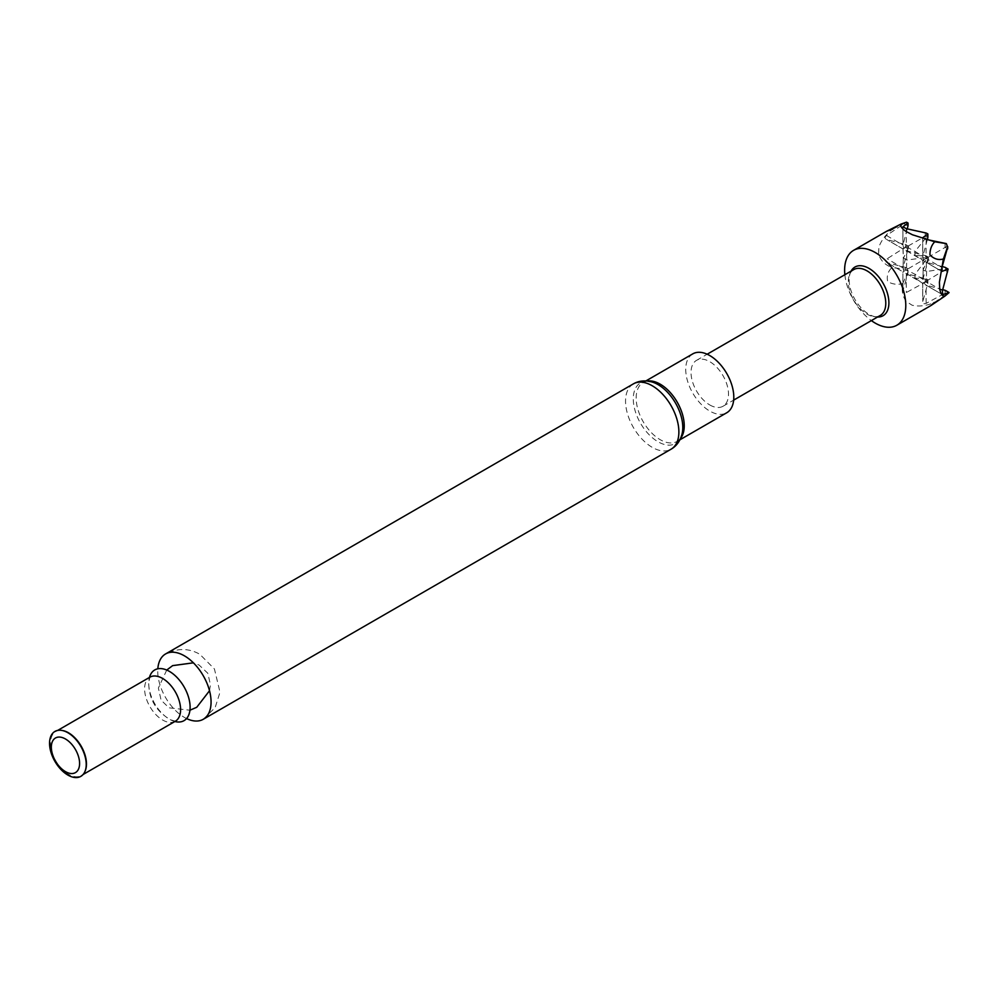 <?xml version="1.0" encoding="UTF-8"?>
<svg xmlns="http://www.w3.org/2000/svg" width="999" height="999" viewBox="0 0 999 999"><rect width="100%" height="100%" fill="white"/><g stroke="black" fill="none" stroke-linecap="round" stroke-linejoin="round"><path stroke-width="0.75" stroke-dasharray="5 3.75" d="M853.795 269.568A26.498 15.297 -120 0 0 849.55 274.688A26.498 15.297 -120 0 0 867.045 314.136A26.498 15.297 -120 0 0 873.725 316.571A26.498 15.297 -120 0 0 880.294 315.447M709.765 404.945A26.498 15.297 -120 0 0 723.014 406.256A26.498 15.297 -120 0 0 723.014 375.661A26.498 15.297 -120 0 0 696.515 360.364A26.498 15.297 -120 0 0 692.457 381.593A26.498 15.297 -120 0 0 709.765 404.945M851.086 271.129A28.109 16.234 -120 0 0 850.461 272.452A28.109 16.234 -120 0 0 869.03 314.323A28.109 16.234 -120 0 0 876.123 316.908A28.109 16.234 -120 0 0 877.572 317.02M844.867 274.713A43.244 24.963 -120 0 0 871.365 320.604M930.444 305.844L934.227 302.522C926.485 305.894 919.105 306.793 912.112 305.219L906.193 301.423C902.609 296.316 901.46 290.359 902.771 283.529C897.639 284.952 892.619 284.34 887.711 281.656C886.488 276.099 887.899 271.403 891.957 267.557C885.164 264.997 880.706 260.589 878.571 254.345L878.908 246.928C881.53 240.022 886.125 234.091 892.694 229.146L887.199 230.931M942.744 289.673L926.173 285.165L923.476 282.705L922.801 283.142L927.796 279.995A493.906 285.152 -60 0 0 927.796 283.541L922.789 301.486C922.626 303.634 923.75 304.258 926.16 303.371L947.102 292.07L948.476 292.957L946.228 290.971M906.505 273.689A510.939 294.992 0 0 0 915.022 278.197L915.022 274.3L927.921 257.542L928.283 260.077L922.889 279.258L923.476 282.705L922.801 283.142A510.939 294.992 -60 0 0 922.789 301.486L922.701 283.179L905.781 273.401L927.284 279.308L914.634 278.084M927.859 282.804L925.261 282.168A493.906 285.152 -60 0 1 925.261 278.534M905.918 222.615L907.454 223.389L906.093 222.502L905.231 222.989L886.55 235.489C884.639 237.188 884.689 238.524 886.687 239.473L905.943 244.792L905.181 247.302L887.149 258.741C885.201 260.414 885.214 261.713 887.187 262.675L905.444 267.42L907.979 268.881A493.906 285.152 -60 0 0 907.979 273.064L902.971 290.734C902.821 292.844 903.945 293.444 906.343 292.52L925.261 282.168M902.771 283.529L907.941 272.015L907.979 268.881L902.971 271.765A510.939 294.992 -60 0 0 902.971 290.734L902.884 271.815L887.187 262.675A510.939 294.992 0 0 0 902.971 271.765L903.758 271.316L903.034 267.894L908.591 246.94L903.321 258.604L902.959 248.963M934.227 302.522L948.476 292.957M947.189 244.755L947.589 247.477M927.297 239.635L922.801 256.481L923.476 259.927L947.102 246.278L947.015 244.443M907.554 271.016L905.344 269.193L891.957 267.557M907.217 228.858L902.971 244.967L903.758 248.539L903.034 248.901L908.253 246.154A493.906 285.152 0 0 1 905.106 244.33L905.943 244.792A493.993 285.202 -60 0 0 905.856 246.716M902.959 248.976L886.687 239.473A510.939 294.992 0 0 0 903.034 248.901L925.261 236.326L927.834 236.888A493.906 285.152 180 0 1 927.097 236.413L927.284 236.151M905.231 222.989L892.694 229.146M907.979 223.089L907.966 224.7M902.959 227.16A510.939 294.992 120 0 0 902.971 244.967L902.859 226.948M903.071 248.876A510.939 294.992 120 0 0 903.421 258.104L906.805 260.052L927.759 257.267L925.761 255.682L906.443 250.774L903.758 248.539L903.034 248.901M927.684 257.317L906.443 269.767A510.939 294.992 -60 0 1 906.805 260.052A510.939 294.992 120 0 1 906.443 250.774L922.776 260.327L923.151 270.042L926.622 271.503L945.978 268.519L945.603 267.682A493.906 285.152 120 0 0 945.653 268.556A493.906 285.152 -60 0 0 945.603 269.48L945.978 268.519M908.491 248.052A493.906 285.152 -60 0 1 908.528 247.128A493.906 285.152 120 0 1 908.491 246.254L908.591 246.94M927.384 256.456L925.761 255.682A493.906 285.152 120 0 0 925.823 257.105A493.906 285.152 -60 0 0 925.761 258.616A493.906 285.152 0 0 0 927.097 259.303A493.906 285.152 180 0 0 928.283 260.077A493.906 285.152 -60 0 1 928.358 258.566L923.251 269.555A510.939 294.992 120 0 1 922.889 260.264L928.283 257.155L927.097 256.381L914.634 255.195M903.321 258.504L903.034 267.894A510.939 294.992 0 0 1 887.149 258.741M923.151 269.955L922.889 279.258A510.939 294.992 180 0 1 915.022 274.3A510.939 294.992 0 0 1 906.443 269.767L903.758 271.316L906.355 273.651A510.939 294.992 -60 0 0 906.343 292.52M902.971 271.765L903.758 271.316M907.979 268.881A493.906 285.152 0 0 1 905.444 267.42L908.054 268.831L908.054 272.552M906.443 250.774A510.939 294.992 0 0 0 915.022 255.307L915.022 251.411L927.097 236.413A493.906 285.152 0 0 1 926.273 235.989M927.834 257.23L928.358 258.566A493.906 285.152 120 0 1 928.283 257.155L927.921 257.367M922.789 237.987A510.939 294.992 120 0 0 922.801 256.481L922.701 237.787M926.16 303.371A510.939 294.992 -60 0 1 926.173 285.165L942.382 294.63M942.457 290.659A510.939 294.992 180 0 1 926.123 281.231L922.839 283.129A510.939 294.992 180 0 1 915.022 278.197M926.273 278.846A493.906 285.152 0 0 0 927.097 279.27A493.906 285.152 180 0 0 927.834 279.745L927.284 279.308M907.454 269.181L907.367 270.704M942.207 266.558L926.123 262.238L922.889 260.264A510.939 294.992 180 0 1 915.022 255.307M926.123 281.231L945.603 269.48M941.62 271.204A510.939 294.992 180 0 1 926.123 262.238L941.77 271.403M928.433 258.279L928.283 260.077M692.769 353.871A33.991 19.63 -120 0 0 687.562 381.106A33.991 19.63 -120 0 0 709.765 411.064A33.991 19.63 -120 0 0 726.76 412.749M186.563 718.556A37.712 21.766 60 0 1 157.83 668.793M174.887 721.503A29.271 16.896 60 0 1 170.517 719.792A29.271 16.896 60 0 1 148.739 682.067A29.271 16.896 60 0 1 149.45 677.434M85.152 771.003A25.45 14.685 60 0 1 81.206 775.586A25.45 14.685 60 0 1 55.769 760.901A25.45 14.685 60 0 1 55.769 731.518A25.45 14.685 60 0 1 61.701 730.394M946.54 294.181A493.993 285.202 180 0 1 944.992 293.281M945.091 243.257A493.906 285.152 120 0 0 945.091 247.452A493.906 285.152 180 0 0 947.626 248.913M905.344 269.193A493.993 285.202 -60 0 1 905.344 267.395M904.357 223.926A493.906 285.152 0 0 0 907.979 226.024M906.343 228.671A510.939 294.992 120 0 0 906.355 246.99M925.261 232.779A493.906 285.152 120 0 0 925.261 236.326M886.55 235.489A510.939 294.992 0 0 0 902.971 244.967M903.071 267.744A510.939 294.992 -60 0 1 903.421 258.104M905.181 247.302A493.906 285.152 0 0 0 908.253 249.076M926.173 239.41A510.939 294.992 120 0 0 926.173 258.366A510.939 294.992 180 0 0 941.932 267.482M906.505 246.903A510.939 294.992 0 0 0 915.022 251.411A510.939 294.992 180 0 0 922.839 256.331M925.761 255.682A493.906 285.152 0 0 0 927.097 256.381A493.906 285.152 180 0 0 928.283 257.155M945.091 293.231A493.906 285.152 -60 0 1 945.091 290.309M942.219 294.43A510.939 294.992 180 0 1 926.173 285.165M947.951 271.99A493.906 285.152 180 0 1 944.804 270.18M926.273 262.275A510.939 294.992 120 0 0 926.622 271.503A510.939 294.992 -60 0 0 926.273 281.144M922.889 279.258A510.939 294.992 -60 0 1 923.251 269.555M647.34 381.056A33.991 19.63 -120 0 0 643.206 382.48A33.991 19.63 -120 0 0 637.999 409.727A33.991 19.63 -120 0 0 660.202 439.685A33.991 19.63 -120 0 0 677.197 441.371A33.991 19.63 -120 0 0 680.506 438.511M645.891 380.944L643.206 382.48C642.769 381.493 645.766 381.356 652.21 382.043A35.002 20.205 -120 0 0 633.453 402.372A35.002 20.205 -120 0 0 658.029 441.758A35.002 20.205 -120 0 0 682.092 433.791C679.47 439.71 677.834 442.232 677.197 441.371L679.882 439.822M633.354 383.891A37.712 21.766 -120 0 0 627.572 414.098A37.712 21.766 -120 0 0 652.21 447.327A37.712 21.766 -120 0 0 671.066 449.2M175.325 721.253A25.45 14.685 60 0 1 149.875 706.568A25.45 14.685 60 0 1 149.875 677.185M723.014 406.256L733.666 400.112M696.515 360.364L707.167 354.22M873.725 316.571L876.123 316.908M849.55 274.688L850.461 272.452M908.403 246.141L905.618 244.53M927.871 279.87L927.871 283.029M927.447 256.493L928.433 258.204M203.259 719.28L215.147 707.592L220.005 692.245L214.423 668.968L199.85 654.308C189.011 648.089 177.572 647.976 165.547 653.97M166.746 670.042L158.379 688.011L161.076 700.112L168.968 707.804L189.935 710.214M209.515 690.746L210.452 684.752L207.792 673.239L199.051 665.009L193.394 662.824M175.449 721.191L170.517 719.792C155.832 711.176 148.576 698.601 148.739 682.067L150 677.097M81.206 775.586L83.117 774.487M55.769 731.518L57.667 730.419"/><path stroke-width="1.5" d="M733.666 400.112L880.294 315.447A26.498 15.297 -120 0 0 880.294 284.865A26.498 15.297 -120 0 0 853.795 269.568L707.167 354.22M877.572 317.02A28.109 16.234 -120 0 0 883.079 283.241A28.109 16.234 -120 0 0 851.086 271.129M871.365 320.604A43.244 24.963 -120 0 0 875.211 323.102A43.244 24.963 -120 0 0 896.827 325.249A43.244 24.963 -120 0 0 896.827 275.312A43.244 24.963 -120 0 0 853.583 250.349A43.244 24.963 -120 0 0 844.867 274.713M934.227 302.522L931.043 305.482L944.829 296.166C942.519 296.341 940.821 294.043 939.747 289.273L939.41 282.242L943.381 259.003C938.398 260.327 933.915 258.966 929.957 254.932C929.894 249.575 931.493 245.192 934.739 241.783L912.449 234.777L905.856 231.368C901.51 228.259 899.937 225.824 901.11 224.038L886.725 231.219L892.694 229.146M947.589 247.477L941.932 267.482L941.982 271.403L948.101 269.093L942.457 290.659L942.594 294.643L949.05 292.632L944.829 296.166M942.207 266.558L944.804 267.257A493.906 285.152 180 0 0 947.876 269.031L948.101 269.093M946.228 290.971L945.091 290.309A493.906 285.152 180 0 0 948.725 292.395L949.05 292.632M943.381 259.003L947.701 246.553L947.701 248.289M947.589 249.013A493.993 285.202 120 0 1 947.589 247.215L946.34 243.606L926.173 239.41L922.801 237.625L927.796 234.153L926.11 233.004L906.343 228.671L902.959 226.773L907.979 223.089A493.906 285.152 120 0 0 907.979 226.024L907.217 228.858M927.297 239.635L927.796 237.787A493.906 285.152 120 0 1 927.796 234.153L927.821 233.891A493.993 285.202 0 0 1 926.11 233.004M946.34 243.606L934.739 241.783M901.11 224.038L906.393 222.215A493.993 285.202 0 0 0 907.941 223.114M907.966 224.7L907.979 226.024M945.091 290.309L942.744 289.673M679.882 439.822L726.76 412.749A33.991 19.63 -120 0 0 726.76 373.501A33.991 19.63 -120 0 0 692.769 353.871L645.891 380.944M157.83 668.793A37.712 21.766 60 0 1 165.547 653.97A37.712 21.766 60 0 1 184.403 655.831A37.712 21.766 60 0 1 209.041 689.06A37.712 21.766 60 0 1 203.259 719.28A37.712 21.766 60 0 1 186.563 718.556M149.45 677.434A29.271 16.896 60 0 1 169.405 671.39A29.271 16.896 60 0 1 189.922 703.933A29.271 16.896 60 0 1 174.887 721.503M61.701 730.394A25.45 14.685 60 0 1 62.063 730.444A25.45 14.685 60 0 1 68.481 732.779A25.45 14.685 60 0 1 85.29 770.666A25.45 14.685 60 0 1 85.152 771.003M67.882 732.729A25.937 14.973 60 0 1 85.015 771.34A25.937 14.973 60 0 1 54.92 761.388A25.937 14.973 60 0 1 61.339 730.344A25.937 14.973 60 0 1 67.882 732.729M65.459 738.985A19.98 11.538 60 0 1 77.697 770.529A19.98 11.538 60 0 1 53.222 756.393A19.98 11.538 60 0 1 65.459 738.985M680.506 438.511A33.991 19.63 -120 0 0 677.197 402.11A33.991 19.63 -120 0 0 647.34 381.056M682.092 433.791A35.002 20.205 -120 0 0 652.21 382.043C645.204 380.082 638.923 380.694 633.354 383.891A37.712 21.766 -120 0 1 652.21 385.751A37.712 21.766 -120 0 1 676.847 418.981A37.712 21.766 -120 0 1 671.066 449.2C676.61 445.979 680.282 440.834 682.092 433.791M149.962 677.135L149.875 677.185A25.45 14.685 60 0 1 162.6 678.446A25.45 14.685 60 0 1 179.221 700.861A25.45 14.685 60 0 1 175.325 721.253L175.412 721.203M887.199 230.931L853.583 250.349M930.444 305.844L896.827 325.249M908.054 225.399L908.054 223.052L906.543 222.178M948.888 292.407L945.666 290.559M927.871 237.25L927.871 234.028M945.316 267.457L948.039 269.031M203.259 719.28L671.066 449.2M165.547 653.97L633.354 383.891M189.935 710.214L196.728 707.292L209.515 690.746M193.394 662.824L172.64 665.634L166.746 670.042M83.117 774.487L175.325 721.253M57.667 730.419L149.875 677.185M62.063 730.444L61.339 730.344M85.29 770.666L85.015 771.34"/></g></svg>

